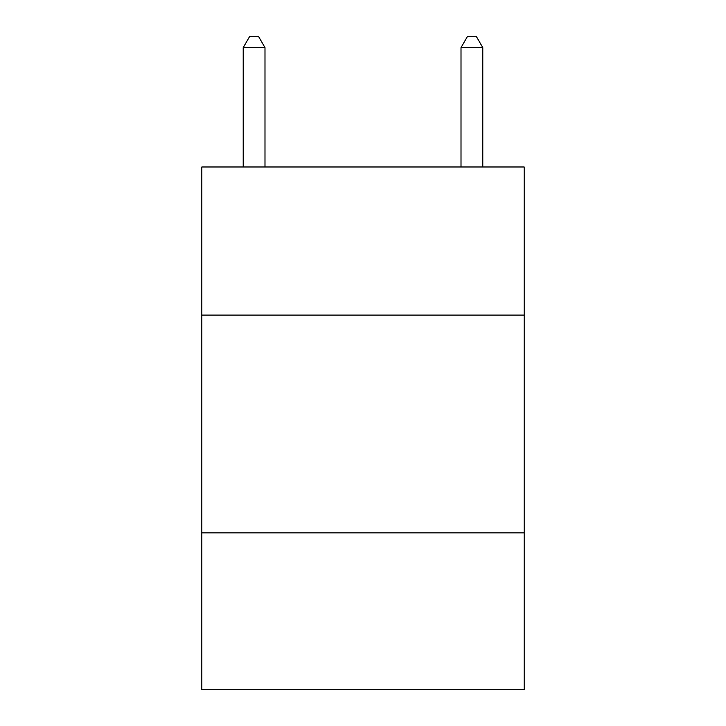 <?xml version="1.0" encoding="UTF-8"?>
<svg xmlns="http://www.w3.org/2000/svg" width="726" height="726" viewBox="0 0 726 726"><rect width="100%" height="100%" fill="white"/><g stroke="black" fill="none" stroke-linecap="round" stroke-linejoin="round"><path stroke-width="1.09" d="M524.172 315.084L524.172 166.98L201.828 166.98L201.828 315.084L524.172 315.084L524.172 689.7L201.828 689.7L201.828 315.084M524.172 532.884L201.828 532.884M264.99 166.98L264.99 47.626L243.21 47.626L243.21 166.98M243.21 47.626L249.744 36.3L258.456 36.3L264.99 47.626M482.79 166.98L482.79 47.626L461.01 47.626L461.01 166.98M461.01 47.626L467.544 36.3L476.256 36.3L482.79 47.626"/></g></svg>
